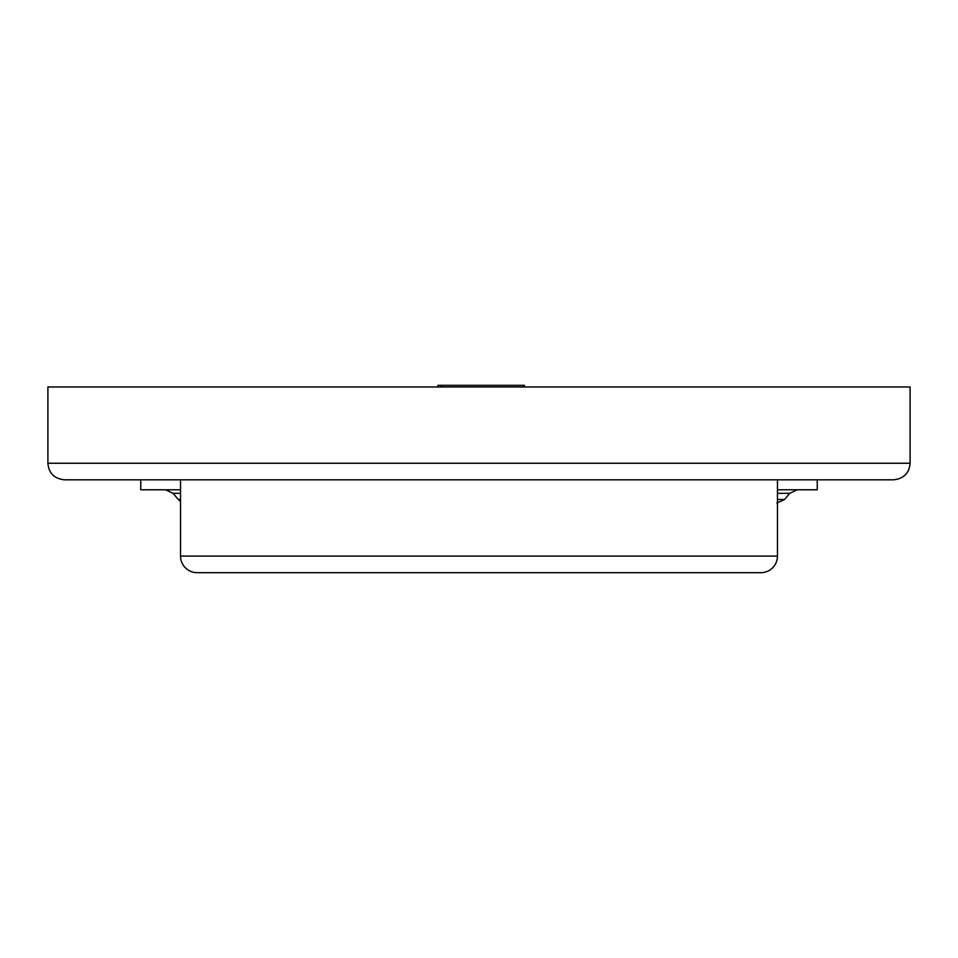 <?xml version="1.0" encoding="UTF-8"?>
<svg xmlns="http://www.w3.org/2000/svg" width="958" height="958" viewBox="0 0 958 958"><rect width="100%" height="100%" fill="white"/><g stroke="black" fill="none" stroke-linecap="round" stroke-linejoin="round"><path stroke-width="1.44" d="M777.453 556.095L180.547 556.095A16.585 16.585 0 0 0 197.132 572.68L760.868 572.68A16.585 16.585 0 0 0 777.453 556.095L777.453 479.826M180.547 556.095L180.547 479.826M140.754 479.826L140.754 489.778L180.547 489.778M796.457 489.778L780.471 489.778M786.398 489.778L792.973 489.778M777.453 489.778L817.246 489.778L817.246 479.826M180.547 493.334L173.111 493.334L178.284 499.489L180.547 499.489L178.284 499.489L180.547 501.477M441.434 386.972L441.434 385.32L437.95 385.32L437.95 386.972M441.434 385.32L524.409 385.32L523.607 385.32L523.607 386.972M47.9 463.253L47.9 386.972L910.1 386.972L910.1 463.253L47.9 463.253C48.786 473.228 54.319 478.749 64.485 479.826L893.515 479.826C903.681 478.749 909.214 473.228 910.1 463.253M777.453 493.334L789.703 493.334L797.331 489.778M789.703 493.334L784.542 499.489L777.453 499.489M173.111 493.334L165.494 489.778M784.554 499.489L776.926 503.046M524.409 385.32L524.409 386.972"/></g></svg>
